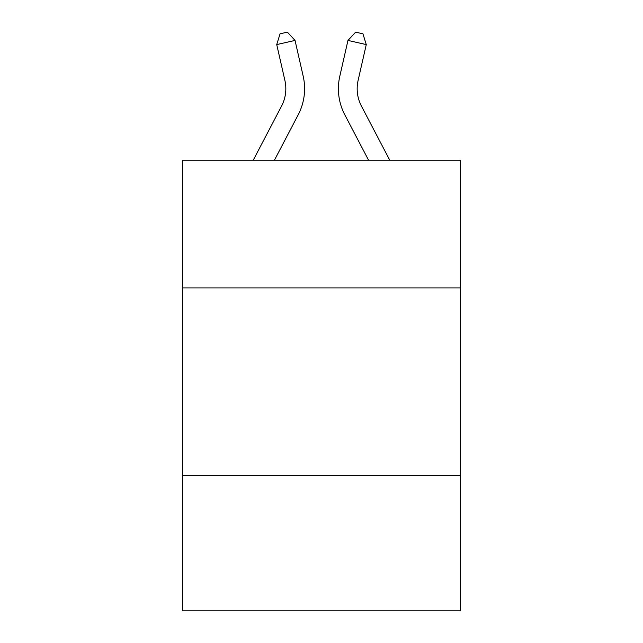 <?xml version="1.0" encoding="UTF-8"?>
<svg xmlns="http://www.w3.org/2000/svg" width="643" height="643" viewBox="0 0 643 643"><rect width="100%" height="100%" fill="white"/><g stroke="black" fill="none" stroke-linecap="round" stroke-linejoin="round"><path stroke-width="0.96" d="M460.444 287.903L460.444 160.228L182.556 160.228L182.556 287.903L460.444 287.903L460.444 610.85L182.556 610.85L182.556 287.903M460.444 475.659L182.556 475.659M253.213 160.228L281.538 106.151A37.551 37.551 0 0 0 284.889 80.383L276.731 44.592L295.033 40.421L303.191 76.212A56.327 56.327 0 0 1 298.167 114.864L274.408 160.228M389.787 160.228L361.462 106.151A37.551 37.551 0 0 1 358.111 80.383L366.269 44.592L347.967 40.421L339.809 76.212A56.327 56.327 0 0 0 344.833 114.864L368.592 160.228M347.967 40.421L339.809 76.212L347.967 40.421L339.809 76.212L347.967 40.421L339.809 76.212L347.967 40.421L339.809 76.212L347.967 40.421L339.809 76.212L347.967 40.421L339.809 76.212L347.967 40.421L339.809 76.212L347.967 40.421L339.809 76.212L347.967 40.421L339.809 76.212L347.967 40.421L339.809 76.212L347.967 40.421L339.809 76.212L347.967 40.421L355.627 32.15L362.949 33.822L366.269 44.592M361.462 106.151A37.551 37.551 0 0 1 358.111 80.383A37.551 37.551 0 0 0 361.462 106.151A37.551 37.551 0 0 1 358.111 80.383A37.551 37.551 0 0 0 361.462 106.151A37.551 37.551 0 0 1 358.111 80.383A37.551 37.551 0 0 0 361.462 106.151A37.551 37.551 0 0 1 358.111 80.383A37.551 37.551 0 0 0 361.462 106.151A37.551 37.551 0 0 1 358.111 80.383A37.551 37.551 0 0 0 361.462 106.151A37.551 37.551 0 0 1 358.111 80.383A37.551 37.551 0 0 0 361.462 106.151A37.551 37.551 0 0 1 358.111 80.383A37.551 37.551 0 0 0 361.462 106.151A37.551 37.551 0 0 1 358.111 80.383A37.551 37.551 0 0 0 361.462 106.151A37.551 37.551 0 0 1 358.111 80.383A37.551 37.551 0 0 0 361.462 106.151A37.551 37.551 0 0 1 358.111 80.383A37.551 37.551 0 0 0 361.462 106.151A37.551 37.551 0 0 1 358.111 80.383M276.731 44.592L280.051 33.822L287.373 32.15L295.033 40.421"/></g></svg>
